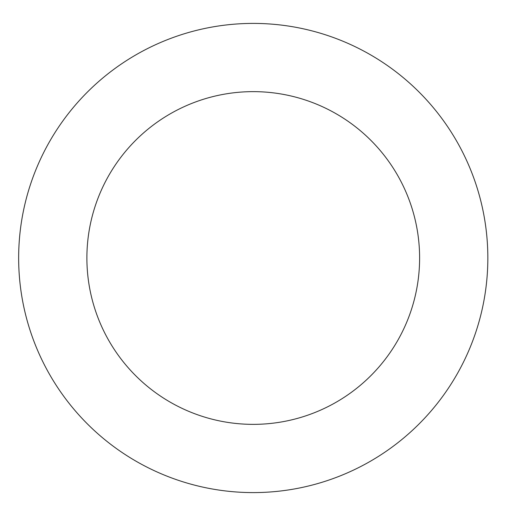 <?xml version="1.0" encoding="UTF-8"?>
<svg xmlns="http://www.w3.org/2000/svg" width="516" height="516" viewBox="0 0 516 516"><rect width="100%" height="100%" fill="white"/><g stroke="black" fill="none" stroke-linecap="round" stroke-linejoin="round"><path stroke-width="0.77" d="M419.611 258A166.365 166.365 0 0 1 170.067 402.074A166.365 166.365 0 0 1 170.067 113.926A166.365 166.365 0 0 1 419.611 258M487.839 258A234.587 234.587 0 0 1 135.953 461.162A234.587 234.587 0 0 1 135.953 54.838A234.587 234.587 0 0 1 487.839 258"/></g></svg>
